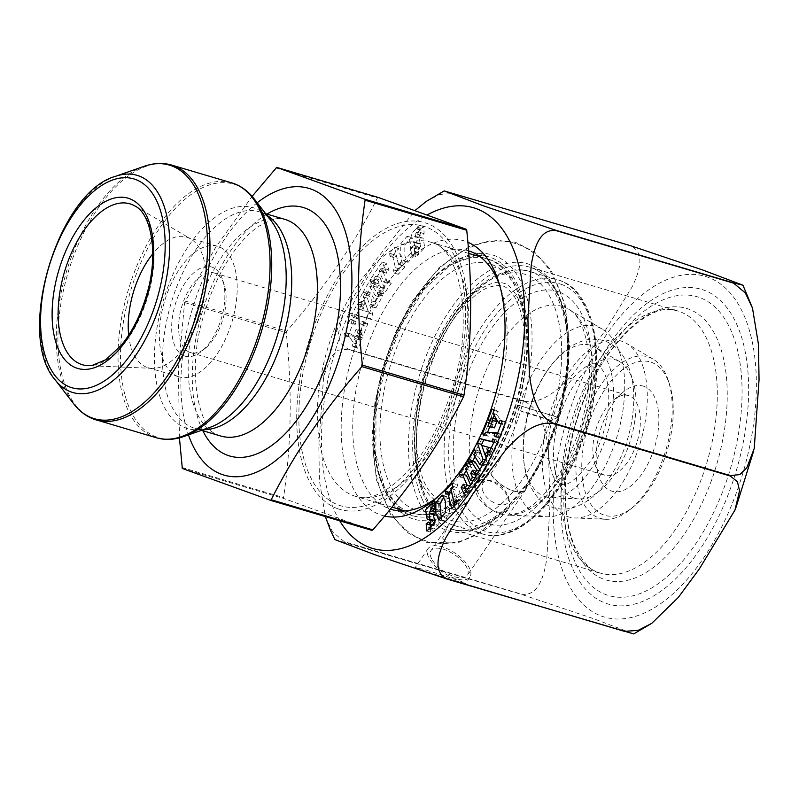 <?xml version="1.0" encoding="UTF-8"?>
<svg xmlns="http://www.w3.org/2000/svg" width="799" height="799" viewBox="0 0 799 799"><rect width="100%" height="100%" fill="white"/><g stroke="black" fill="none" stroke-linecap="round" stroke-linejoin="round"><path stroke-width="0.6" stroke-dasharray="4 3" d="M378.327 197.473L377.428 197.982C354.127 244.414 323.895 288.799 286.731 331.126L286.262 332.634C292.284 389.662 291.385 444.644 283.545 497.577L283.975 498.566L371.944 530.366M179.435 437.852L178.407 369.128L184.619 302.541L215.4 247.75L252.124 196.374M598.88 517.942A84.205 43.605 -73.5 0 0 605.722 519.28A84.205 43.605 -73.5 0 0 630.331 509.382A84.205 43.605 -73.5 0 0 668.393 380.833A84.205 43.605 -73.5 0 0 653.143 359.131A84.205 43.605 -73.5 0 0 649.227 357.283A84.205 43.605 -73.5 0 0 582.99 422.771A84.205 43.605 -73.5 0 0 598.88 517.942M567.37 516.514A91.785 47.531 -73.5 0 0 574.831 517.972A91.785 47.531 -73.5 0 0 640.389 442.446A91.785 47.531 -73.5 0 0 626.516 343.41A91.785 47.531 -73.5 0 0 551.46 408.489A91.785 47.531 -73.5 0 0 567.37 516.514M573.233 497.797A72.17 37.373 -73.5 0 0 579.105 498.946A72.17 37.373 -73.5 0 0 630.641 439.57A72.17 37.373 -73.5 0 0 619.734 361.697A72.17 37.373 -73.5 0 0 560.718 412.863A72.17 37.373 -73.5 0 0 573.233 497.797M544.678 496.509A79.041 40.929 -73.5 0 0 551.1 497.757A79.041 40.929 -73.5 0 0 607.55 432.728A79.041 40.929 -73.5 0 0 595.605 347.445A79.041 40.929 -73.5 0 0 530.975 403.485A79.041 40.929 -73.5 0 0 544.678 496.509M538.816 515.215A98.657 51.086 -73.5 0 0 546.836 516.783A98.657 51.086 -73.5 0 0 617.287 435.615A98.657 51.086 -73.5 0 0 602.376 329.168A98.657 51.086 -73.5 0 0 597.792 327.001A98.657 51.086 -73.5 0 0 520.199 403.715A98.657 51.086 -73.5 0 0 538.816 515.215M337.538 508.643A149.513 77.423 -73.5 0 0 441.218 428.104A149.513 77.423 -73.5 0 0 457.208 255.28A149.513 77.423 -73.5 0 0 323.235 303.93A149.513 77.423 -73.5 0 0 337.538 508.643M651.425 362.337A79.99 41.418 106.5 0 1 669.632 384.709A79.99 41.418 106.5 0 1 633.477 506.806A79.99 41.418 106.5 0 1 582.761 450.826A79.99 41.418 106.5 0 1 651.425 362.337M643.904 386.346A54.821 28.384 -73.5 0 0 623.42 391.919A54.821 28.384 -73.5 0 0 598.651 475.605A54.821 28.384 -73.5 0 0 647.979 463.79A54.821 28.384 -73.5 0 0 643.904 386.346M604.194 475.025A41.528 21.503 106.5 0 1 594.746 463.41A41.528 21.503 106.5 0 1 613.512 400.019A41.528 21.503 106.5 0 1 628.404 395.585A41.528 21.503 106.5 0 1 629.023 395.795A41.528 21.503 106.5 0 1 637.053 442.127A41.528 21.503 106.5 0 1 604.823 475.235A41.528 21.503 106.5 0 1 604.194 475.025M189.932 352.389A41.528 21.503 106.5 0 1 181.912 306.057A41.528 21.503 106.5 0 1 214.142 272.948A41.528 21.503 106.5 0 1 224.219 284.764A41.528 21.503 106.5 0 1 205.453 348.164A41.528 21.503 106.5 0 1 190.562 352.589A41.528 21.503 106.5 0 1 189.932 352.389M177.917 376.489A68.075 35.246 -73.5 0 0 178.936 376.828A68.075 35.246 -73.5 0 0 232.06 321.568A68.075 35.246 -73.5 0 0 217.588 246.292A68.075 35.246 -73.5 0 0 164.764 300.554A68.075 35.246 -73.5 0 0 177.917 376.489M184.359 355.925A46.512 24.09 -73.5 0 0 201.738 351.2A46.512 24.09 -73.5 0 0 222.761 280.199A46.512 24.09 -73.5 0 0 180.904 290.217A46.512 24.09 -73.5 0 0 184.359 355.925M128.669 335.181A68.075 35.246 -73.5 0 0 146.796 367.28A68.075 35.246 -73.5 0 0 147.825 367.61A68.075 35.246 -73.5 0 0 152.329 368.359A68.075 35.246 -73.5 0 0 200.948 312.349A68.075 35.246 -73.5 0 0 190.661 238.901A68.075 35.246 -73.5 0 0 186.467 237.073A68.075 35.246 -73.5 0 0 152.749 253.852M257.188 202.756A149.513 77.423 -73.5 0 0 188.464 434.906M334.921 539.625L521.567 594.406L593.927 618.806L633.667 633.907M426.257 570.206C441.977 574.831 466.816 583.11 465.657 583.34C466.386 584.289 432.139 573.752 419.745 569.208L415.34 567.36L426.257 570.206M400.349 262.142L401.098 265.348L394.207 273.098L393.448 269.882L395.395 267.705L392.199 254.102L390.132 256.419L389.383 253.213L394.546 247.4L398.501 264.219L400.349 262.142L404.434 263.35L402.586 265.428L398.641 248.619L393.468 254.422L394.227 257.638L396.294 255.31L399.48 268.913L397.532 271.101L398.292 274.307L405.183 266.566L404.434 263.35M400.679 243.865L407.11 236.244L410.326 242.656L410.396 253.613L404.004 261.123L400.808 254.911L400.679 243.865L404.773 245.073L404.893 256.119L408.089 262.332L414.481 254.831L414.411 243.865L411.205 237.453L404.773 245.073M350.881 323.735L360.659 323.994L361.767 321.138L363.765 322.486L359.18 334.242L357.183 332.893L358.371 329.837L355.905 329.607L353.478 335.81L355.006 338.456L356.254 335.25L358.252 336.599L354.117 347.185L352.119 345.837L353.278 342.891L347.285 332.953L346.037 336.129L344.049 334.781L350.142 319.171L352.139 320.519L350.881 323.735L354.966 324.953L356.224 321.727L354.227 320.389L348.134 335.989L350.132 337.338L351.37 334.162L357.363 344.099L356.214 347.046L358.212 348.394L362.347 337.807L360.349 336.469L359.101 339.665L357.572 337.018L359.989 330.816L362.466 331.046L361.268 334.102L363.265 335.45L367.85 323.705L365.862 322.357L364.743 325.203L354.966 324.953M384.589 516.044A143.241 74.177 106.5 0 1 352.569 355.116A143.241 74.177 106.5 0 1 467.844 242.237M417.527 234.247L416.359 232.08L414.671 236.624L419.026 236.983L420.683 246.382L415.15 252.134L414.202 251.435L414.311 253.413L411.805 255.261L411.395 247.33L413.892 245.493L415.17 248.359L416.748 242.636L413.043 242.137L411.285 233.907L416.339 228.394L417.258 229.103L417.158 227.176L419.655 225.338L420.024 232.419L417.527 234.247L421.612 235.455L424.109 233.628L423.74 226.556L421.253 228.384L421.353 230.312L420.424 229.603L415.37 235.116L417.138 243.345L420.833 243.845L419.255 249.568L417.987 246.701L415.48 248.539L415.889 256.469L418.396 254.621L418.296 252.654L419.245 253.343L424.768 247.6L423.11 238.192L418.756 237.842L420.444 233.288L421.612 235.455M362.996 292.414L369.817 280.569L371.305 282.976L369.458 286.192L375.29 295.61L377.148 292.404L378.636 294.811L371.805 306.656L370.317 304.249L372.154 301.063L366.322 291.645L364.374 294.641L368.569 296.029L370.406 292.853L376.239 302.282L374.401 305.458L375.9 307.865L382.721 296.02L381.233 293.613L379.385 296.829L373.542 287.4L375.4 284.184L373.902 281.777L367.081 293.623M364.604 294.172L363.265 296.908L368.709 313.028L366.431 317.692L354.596 314.716L353.288 317.403L351.55 315.445L357.143 303.98L358.871 305.927L357.453 308.833L364.434 310.841L361.148 301.253L359.76 304.119L358.022 302.162L362.866 292.224L367.101 293.593L362.117 303.37L363.845 305.328L365.243 302.461L368.519 312.049L361.548 310.042L362.966 307.136L361.228 305.188L355.635 316.664L357.373 318.611L358.681 315.925L370.516 318.901L372.793 314.237L367.36 298.117L368.689 295.38M385.917 279.3L387.145 282.117L379.845 292.873L378.616 290.047L380.574 287.161L375.75 276.124L373.792 279.011L375.49 282.896L373.253 286.182L370.327 279.48L382.122 262.102L385.048 268.804L382.841 272.059L381.143 268.174L379.135 271.131L383.959 282.177L385.917 279.3L390.002 280.509L388.044 283.385L383.22 272.349L385.238 269.383L386.936 273.268L389.133 270.022L386.207 263.31L374.411 280.689L377.348 287.4L379.575 284.104L377.877 280.219L379.835 277.333L384.659 288.379L382.701 291.255L383.939 294.082L391.23 283.325L390.002 280.509M524.613 401.677C541.862 409.088 546.586 434.526 548.484 451.165L549.972 505.587L546.796 558.561C544.449 573.982 538.906 597.053 521.447 594.126L344.289 541.672L332.564 531.934L325.393 516.773L319.42 480.618L318.831 445.203L323.635 376.369L331.086 356.973L338.087 350.212L347.465 349.233L524.613 401.677A210.876 109.203 106.5 0 1 524.753 401.258L347.595 348.803L340.414 343.071L338.327 334.012L342.931 314.736L374.711 261.483L415.11 210.457M426.117 201.498L439.73 194.457L453.413 193.468L630.561 245.912C646.501 252.844 638.601 273.747 631.879 287.33L604.733 331.345L572.683 374.272C561.747 386.686 543.09 404.544 524.753 401.258M496.708 517.562L479.66 532.534L457.677 543.01L446.571 543.12L442.596 537.977L448.349 525.103L489.987 472.768A3.326 1.498 -145.7 0 1 490.846 473.817A21.593 9.718 34.3 0 0 509.083 489.138A21.593 9.718 34.3 0 0 525.462 489.358A21.593 9.718 34.3 0 0 526.161 485.083A3.326 1.498 -145.7 0 1 526.261 484.424A3.326 1.498 -145.7 0 1 526.311 484.354L506.027 508.563L496.708 517.562A139.296 72.13 106.5 0 1 410.716 474.197A139.296 72.13 106.5 0 1 459.545 297.108A139.296 72.13 106.5 0 1 558.171 294.591A139.296 72.13 106.5 0 1 526.161 485.083M468.544 250.856A134.931 69.873 -73.5 0 0 468.224 250.756A134.931 69.873 -73.5 0 0 363.305 359.021A134.931 69.873 -73.5 0 0 390.292 509.103M436.933 497.537A134.931 69.873 -73.5 0 0 439.989 495.13A134.931 69.873 -73.5 0 0 500.973 289.158A134.931 69.873 -73.5 0 0 499.715 285.483M431.53 558.591A22.012 9.908 -145.7 0 1 430.971 550.631A22.012 9.908 -145.7 0 1 448.938 551.45A22.012 9.908 -145.7 0 1 467.215 568.369A22.012 9.908 -145.7 0 1 467.355 575.41A22.012 9.908 -145.7 0 1 449.997 574.89A22.012 9.908 -145.7 0 1 431.53 558.591M526.311 484.354A22.012 9.908 -145.7 0 1 525.812 489.597A22.012 9.908 -145.7 0 1 508.464 489.068A22.012 9.908 -145.7 0 1 489.987 472.768M360.659 323.994L364.743 325.203M361.767 321.138L365.862 322.357M363.765 322.486L367.85 323.705M359.18 334.242L363.265 335.45M357.183 332.893L361.268 334.102M358.371 329.837L362.466 331.046M355.905 329.607L359.989 330.816M353.478 335.81L357.572 337.018M355.006 338.456L359.101 339.665M356.254 335.25L360.349 336.469M358.252 336.599L362.347 337.807M354.117 347.185L358.212 348.394M352.119 345.837L356.214 347.046M353.278 342.891L357.363 344.099M347.285 332.953L351.37 334.162M346.037 336.129L350.132 337.338M344.049 334.781L348.134 335.989M350.142 319.171L354.227 320.389M352.139 320.519L356.224 321.727M414.311 253.413L418.396 254.621M411.805 255.261L415.889 256.469M411.395 247.33L415.48 248.539M413.892 245.493L417.987 246.701M415.57 242.467L419.665 243.675M417.258 229.103L421.353 230.312M417.158 227.176L421.253 228.384M419.655 225.338L423.74 226.556M420.024 232.419L424.109 233.628M414.202 251.435L418.296 252.654M362.866 292.224L366.961 293.433M363.265 296.908L367.36 298.117M368.709 313.028L372.793 314.237M366.431 317.692L370.516 318.901M354.596 314.716L358.681 315.925M353.288 317.403L357.373 318.611M351.55 315.445L355.635 316.664M357.143 303.98L361.228 305.188M358.871 305.927L362.966 307.136M357.453 308.833L361.548 310.042M364.434 310.841L368.519 312.049M361.148 301.253L365.243 302.461M359.76 304.119L363.845 305.328M358.022 302.162L362.117 303.37M364.484 294.821L368.569 296.029M369.817 280.569L373.902 281.777M378.636 294.811L382.721 296.02M371.805 306.656L375.9 307.865M370.317 304.249L374.401 305.458M372.154 301.063L376.239 302.282M366.322 291.645L370.406 292.853M371.305 282.976L375.4 284.184M369.458 286.192L373.542 287.4M375.29 295.61L379.385 296.829M377.148 292.404L381.233 293.613M401.098 265.348L405.183 266.566M394.207 273.098L398.292 274.307M393.448 269.882L397.532 271.101M395.395 267.705L399.48 268.913M392.199 254.102L396.294 255.31M390.132 256.419L394.227 257.638M389.383 253.213L393.468 254.422M394.546 247.4L398.641 248.619M398.501 264.219L402.586 265.428M387.145 282.117L391.23 283.325M379.845 292.873L383.939 294.082M378.616 290.047L382.701 291.255M380.574 287.161L384.659 288.379M375.75 276.124L379.835 277.333M373.792 279.011L377.877 280.219M375.49 282.896L379.575 284.104M373.253 286.182L377.348 287.4M370.327 279.48L374.411 280.689M382.122 262.102L386.207 263.31M385.048 268.804L389.133 270.022M382.841 272.059L386.936 273.268M381.143 268.174L385.238 269.383M379.135 271.131L383.22 272.349M383.959 282.177L388.044 283.385M461.692 474.906L463.16 475.345L464.389 478.162L466.346 475.285M466.366 463.38L470.461 464.589L466.336 470.661M463.73 474.506L463.16 475.345M467.605 466.197L471.69 467.405L470.461 464.589M465.647 469.083L469.732 470.291L471.69 467.405M473.088 480.898L474.556 481.338L469.732 470.291M475.045 478.012L476.514 478.451L474.556 481.338M475.824 476.873L476.514 478.451M472.958 470.062L477.053 471.27L474.816 474.566M475.894 476.773L479.979 477.982L477.053 471.27M464.099 494.142L468.184 495.36L479.979 477.982M466.266 490.956L468.184 495.36M463.38 484.184L467.465 485.402L465.258 488.648M467.695 488.848L469.163 489.288L467.465 485.402M469.702 485.892L471.17 486.321L469.163 489.288M470.481 484.743L471.17 486.321M460.304 476.953L464.389 478.162M484.194 462.301L481.737 461.423M483.345 464.029L487.44 465.238L483.405 463.919M487.31 465.038L480.489 476.883L479.001 474.476L480.848 471.27L479.859 469.672M476.404 475.675L480.489 476.883M470.042 462.162L471.67 462.651L472.559 461.113M475.055 456.778L478.501 450.806L479.989 453.213L478.152 456.389L483.994 465.817L485.822 462.631M474.406 449.597L478.501 450.806M475.904 452.004L479.989 453.213M474.067 455.18L478.152 456.389M482.356 465.338L483.994 465.817M477.363 473.997L479.001 474.476M479.22 470.791L480.848 471.27M475.015 461.842L473.168 465.058L471.67 462.651M469.073 463.839L473.168 465.058M487.44 465.238L492.284 455.29L490.546 453.343L489.158 456.209L485.872 446.621L492.853 448.619L491.435 451.535L493.163 453.482L498.756 442.007L497.028 440.059L495.72 442.746L493.942 442.296M481.947 445.452L485.173 455.031M486.221 458.127L487.04 460.554L485.702 463.28M485.293 460.034L487.04 460.554M493.972 442.227L495.72 442.746M492.933 438.851L497.028 440.059M494.671 440.798L498.756 442.007M489.078 452.274L493.163 453.482M489.687 451.016L491.435 451.535M491.105 448.109L492.853 448.619M481.787 445.413L485.872 446.621M487.41 455.69L489.158 456.209M486.461 452.134L490.546 453.343M488.189 454.082L492.284 455.29M452.014 483.145L456.099 484.364L451.145 489.927M452.773 486.361L456.858 487.57L456.099 484.364M450.826 488.549L454.911 489.757L456.858 487.57M456.828 502.98L458.107 503.36L454.911 489.757M456.079 499.824L460.174 501.033L458.107 503.36M456.838 503.04L460.923 504.249L460.174 501.033M451.665 508.843L455.76 510.052L460.923 504.249M454.681 505.457L455.76 510.052M445.872 494.112L449.967 495.32L451.815 493.243M449.208 492.104L449.967 495.32M441.388 519.44L443.195 521.218L449.627 513.597L449.497 502.551L446.301 496.329L444.034 496.888M485.562 432.259L489.647 433.467L499.425 433.717L498.167 436.933L500.164 438.281L506.256 422.681L504.269 421.333L503.02 424.509L497.028 414.571L498.186 411.615L496.189 410.267L494.182 415.41M484.444 435.105L488.539 436.314L489.647 433.467M484.713 434.426L488.539 436.314M487.04 422.002L491.135 423.22L489.677 426.946M487.58 432.309L486.541 434.966M489.038 423.35L493.123 424.559L491.135 423.22M491.934 427.615L493.123 424.559M489.957 420.993L494.052 422.202L495.3 419.006M490.226 420.314L494.052 422.202M493.033 418.336L492.054 420.853M492.094 409.058L496.189 410.267M494.092 410.406L498.186 411.615M492.943 413.363L497.028 414.571M501.193 423.969L503.02 424.509M500.174 420.124L504.269 421.333M502.172 421.463L506.256 422.681M496.079 437.073L500.164 438.281M496.339 436.394L498.167 436.933M497.597 433.178L499.425 433.717M434.556 503.62L435.994 504.049L436.104 506.017L433.997 505.397M434.416 500.993L438.501 502.201L435.994 504.049M434.826 508.913L438.911 510.132L438.501 502.201M432.319 510.761L436.414 511.969L438.911 510.132M433.557 514.826L435.135 509.103L436.414 511.969M431.011 527.759L433.967 529.058L439.021 523.545L437.263 515.315L434.736 514.995M429.063 529.068L433.148 530.286L433.048 528.359M426.566 530.906L430.651 532.114L433.148 530.286M430.421 527.58L430.651 532.114M428.693 521.997L432.778 523.215L430.281 525.043M431.15 507.924L429.123 513.477M429.992 519.49L431.28 520.479L435.635 520.828L433.947 525.372L432.778 523.215M434.656 505.587L436.104 506.017M428.314 556.643A25.288 11.386 -145.7 0 1 428.154 548.543A25.288 11.386 -145.7 0 1 455.47 553.377A25.288 11.386 -145.7 0 1 469.962 577.028A25.288 11.386 -145.7 0 1 449.318 576.079A25.288 11.386 -145.7 0 1 428.314 556.643M475.485 490.986C474.686 486.841 475.235 483.844 477.153 481.997C480.509 479.41 483.974 478.721 487.55 479.919L495.5 483.325L501.812 488.369C509.622 497.138 511.65 504.309 507.894 509.862L504.389 511.919L499.944 512.249C493.392 512.359 478.781 503.5 475.485 490.986L482.276 489.098C485.672 504.678 513.557 511.969 507.874 495.73C504.728 488.329 499.225 483.345 491.365 480.778C484.384 479.799 481.348 482.566 482.276 489.098M518.062 405.123L557.722 417.298L518.052 405.113M523.475 412.134L521.447 411.285C519.71 410.177 552.758 420.514 551.32 420.634L523.475 412.134M275.785 167.89L377.428 197.982M185.088 301.033L286.731 331.126M184.619 302.541L286.262 332.634M181.892 467.475L283.545 497.577M182.322 468.474L283.975 498.566M563.585 306.856A108.265 56.06 106.5 0 1 568.618 309.233A108.265 56.06 106.5 0 1 584.978 426.047A108.265 56.06 106.5 0 1 507.655 515.125A108.265 56.06 106.5 0 1 476.014 399.34A108.265 56.06 106.5 0 1 563.585 306.856M558.841 291.895A121.268 62.791 -73.5 0 0 453.253 446.901A121.268 62.791 -73.5 0 0 555.675 483.924A121.268 62.791 -73.5 0 0 558.841 291.895M561.208 284.324A129.208 66.906 106.5 0 1 557.832 488.928A129.208 66.906 106.5 0 1 448.708 449.477A129.208 66.906 106.5 0 1 561.208 284.324M452.604 525.003A132.524 68.624 106.5 0 1 426.996 377.158A132.524 68.624 106.5 0 1 529.837 271.51A132.524 68.624 106.5 0 1 558.022 418.067A132.524 68.624 106.5 0 1 454.601 525.662A132.524 68.624 106.5 0 1 452.604 525.003M480.239 533.183A132.524 68.624 -73.5 0 0 482.236 533.842A132.524 68.624 -73.5 0 0 585.078 428.194A132.524 68.624 -73.5 0 0 559.48 280.349A132.524 68.624 -73.5 0 0 557.482 279.69A132.524 68.624 -73.5 0 0 454.641 385.348A132.524 68.624 -73.5 0 0 480.239 533.183M449.797 519.949A128.479 66.537 -73.5 0 0 550.851 420.044A128.479 66.537 -73.5 0 0 526.611 274.836A128.479 66.537 -73.5 0 0 425.557 374.751A128.479 66.537 -73.5 0 0 449.797 519.949M415.001 509.652A128.479 66.537 106.5 0 1 418.346 306.197A128.479 66.537 106.5 0 1 526.861 345.428A128.479 66.537 106.5 0 1 415.001 509.652M432.748 242.826A132.524 68.624 106.5 0 1 458.356 390.671A132.524 68.624 106.5 0 1 355.505 496.319A132.524 68.624 106.5 0 1 353.508 495.67A132.524 68.624 106.5 0 1 327.91 347.825A132.524 68.624 106.5 0 1 430.751 242.177A132.524 68.624 106.5 0 1 432.748 242.826M409.767 512.319A132.524 68.624 -73.5 0 0 411.765 512.978A132.524 68.624 -73.5 0 0 515.195 405.383A132.524 68.624 -73.5 0 0 487.01 258.826A132.524 68.624 -73.5 0 0 384.169 364.484A132.524 68.624 -73.5 0 0 409.767 512.319M425.817 226.926A145.817 75.515 -73.5 0 0 298.856 413.313A145.817 75.515 -73.5 0 0 422.012 457.827A145.817 75.515 -73.5 0 0 425.817 226.926M152.329 368.359L87.86 365.632A83.885 43.436 -73.5 0 0 147.765 296.609A83.885 43.436 -73.5 0 0 135.091 206.092L190.661 238.901M266.946 214.082A129.578 67.106 -73.5 0 0 202.057 312.679A129.578 67.106 -73.5 0 0 202.816 430.711M219.006 435.455A112.969 58.497 -73.5 0 0 220.704 436.014L219.685 435.675C201.538 434.476 184.439 374.861 203.985 314.656C211.745 288.459 222.581 266.267 236.494 248.099C244.045 238.432 251.535 231.111 258.956 226.137L270.481 220.224C276.314 218.377 281.098 218.097 284.844 219.375A112.969 58.497 -73.5 0 0 197.173 309.433A112.969 58.497 -73.5 0 0 219.006 435.455M266.876 215.271A112.969 58.497 -73.5 0 0 259.196 211.785A112.969 58.497 -73.5 0 0 171.535 301.842A112.969 58.497 -73.5 0 0 193.358 427.864A112.969 58.497 -73.5 0 0 195.056 428.424A112.969 58.497 -73.5 0 0 203.395 429.682M265.668 213.703L259.196 211.785C263.081 212.754 266.996 215.66 270.941 220.514A115.196 59.655 -73.5 0 0 170.487 280.189A115.196 59.655 -73.5 0 0 185.877 427.964A115.196 59.655 -73.5 0 0 209.668 427.485C203.715 429.413 198.851 429.722 195.056 428.424L201.528 430.331M183.88 436.504A132.234 68.474 106.5 0 1 156.574 437.053A132.234 68.474 106.5 0 1 138.896 267.415A132.234 68.474 106.5 0 1 254.222 198.911M231.78 182.881A132.904 68.824 -73.5 0 0 128.649 288.829A132.904 68.824 -73.5 0 0 154.327 437.083A132.904 68.824 -73.5 0 0 156.324 437.742M94.222 419.295A132.904 68.824 106.5 0 1 68.544 271.031A132.904 68.824 106.5 0 1 171.675 165.083M144.13 166.322A132.234 68.474 -73.5 0 0 66.247 272.469A132.234 68.474 -73.5 0 0 73.788 403.914M115.386 176.369A113.238 58.637 -73.5 0 0 48.689 267.275A113.238 58.637 -73.5 0 0 55.151 379.835M339.735 520.828A177.658 91.995 106.5 0 1 333.802 509.233A177.658 91.995 106.5 0 1 336.888 345.518A177.658 91.995 106.5 0 1 427.335 214.841M565.462 577.817A177.658 91.995 106.5 0 1 657.447 284.284A177.658 91.995 106.5 0 1 741.392 478.022A177.658 91.995 106.5 0 1 565.462 577.817M490.846 473.817A137.818 71.371 -73.5 0 0 522.526 285.343A137.818 71.371 -73.5 0 0 423.79 289.248A137.818 71.371 -73.5 0 0 377.248 466.446A137.818 71.371 -73.5 0 0 465.378 502.951M422.132 499.005A136.639 70.761 -73.5 0 0 452.034 529.188A136.639 70.761 -73.5 0 0 545.467 453.333A136.639 70.761 -73.5 0 0 559.51 297.338A136.639 70.761 -73.5 0 0 529.617 267.156A136.639 70.761 -73.5 0 0 436.174 343.011A136.639 70.761 -73.5 0 0 422.132 499.005M570.456 542.921A136.639 70.761 106.5 0 1 584.498 386.916A136.639 70.761 106.5 0 1 677.932 311.061A136.639 70.761 106.5 0 1 706.995 462.172A136.639 70.761 106.5 0 1 600.359 573.103A136.639 70.761 106.5 0 1 570.456 542.921M575.03 548.693A141.623 73.338 106.5 0 1 648.359 314.696A141.623 73.338 106.5 0 1 715.285 469.143A141.623 73.338 106.5 0 1 575.03 548.693M574.621 561.148A155.805 80.679 106.5 0 1 655.29 303.72A155.805 80.679 106.5 0 1 728.918 473.627A155.805 80.679 106.5 0 1 574.621 561.148M572.274 567.819A164.105 84.984 106.5 0 1 657.237 296.669A164.105 84.984 106.5 0 1 734.79 475.635A164.105 84.984 106.5 0 1 572.274 567.819M478.082 255.35A134.931 69.873 106.5 0 1 488.848 256.859A134.931 69.873 106.5 0 1 518.381 286.671A134.931 69.873 106.5 0 1 504.509 440.718A134.931 69.873 106.5 0 1 412.244 515.635A134.931 69.873 106.5 0 1 402.386 511.04M400.319 509.592A134.931 69.873 106.5 0 1 383.54 366.411A134.931 69.873 106.5 0 1 475.565 255.44M414.481 254.831L410.396 253.613M445.542 512.389L449.627 513.597M653.143 359.131L626.516 343.41M605.722 519.28L574.831 517.972M619.734 361.697L595.605 347.445M579.105 498.946L551.1 497.757M602.376 329.168L568.618 309.233C578.925 314.596 585.727 330.147 589.023 355.895C590.841 378.356 587.814 402.426 579.964 428.104C567.17 466.127 550.191 492.633 529.048 507.655L519.15 512.968L507.655 515.125L546.836 516.783M454.601 525.662L482.236 533.842C516.583 545.337 562.726 500.484 583.759 437.452C608.468 368.788 597.582 292.214 559.61 280.389L529.837 271.51C498.057 261.413 457.737 295.92 434.786 349.223C402.157 420.554 409.388 511.63 452.394 524.933L454.601 525.662M438.531 498.356C441.897 499.834 446.641 499.465 452.773 497.228C462.002 493.822 472.299 485.083 483.675 471.011C497.667 452.793 508.583 430.401 516.414 403.825C523.505 378.586 526.201 355.126 524.504 333.443C522.686 315.535 518.851 302.601 513.018 294.631C508.893 289.258 505.298 286.332 502.231 285.862L496.968 285.313L488.858 287.25C479.66 290.636 469.383 299.335 458.027 313.348C430.291 347.825 412.284 410.976 417.298 453.173C419.535 471.57 423.74 484.394 429.912 491.635C433.058 495.36 435.924 497.597 438.531 498.356M468.743 253.423L432.199 242.646C457.228 247.081 474.886 314.546 453.962 382.841C445.073 413.962 432.329 440.389 415.73 462.132C391.49 490.496 371.415 501.892 355.505 496.319L391.919 507.105M404.903 510.951L411.765 512.978C443.545 523.075 483.874 488.569 506.826 435.265C540.134 362.586 531.754 269.782 487.01 258.826L480.149 256.799M190.562 352.589L604.823 475.235M214.142 272.948L628.404 395.585M594.746 463.41L598.651 475.605M613.512 400.019L623.42 391.919M669.632 384.709L668.393 380.833M633.477 506.806L630.331 509.382M224.219 284.764L222.761 280.199M205.453 348.164L201.738 351.2M147.825 367.61L178.936 376.828M186.467 237.073L217.588 246.292M752.209 307.216L752.478 308.054M754.226 448.449L753.697 450.816M735.909 507.705L734.94 510.092M342.941 314.736C334.761 334.671 328.329 355.215 323.655 376.379M457.687 543.04L426.296 542.311L407.16 532.514L390.571 514.326L376.479 480.059L372.034 438.172L374.871 403.006L382.841 367.141L395.475 332.584L412.084 301.313L439.011 267.695L470.052 246.122L492.923 240L515.375 242.197L534.511 252.025L551.1 270.262L565.173 304.619L569.577 346.616L566.391 383.69L557.552 421.383L543.64 457.358L525.462 489.358M506.127 508.673C486.301 527.08 468.264 533.922 452.034 529.188L600.359 573.103C592.349 572.513 583.759 563.585 574.591 546.316C562.146 515.415 562.206 475.745 574.781 427.285C593.857 352.249 650.116 298.147 677.932 311.061L529.617 267.156C541.492 270.621 551 280.309 558.131 296.209C578.955 340.224 563.864 431.42 526.261 484.424M391.62 509.522L412.244 515.635L402.576 511.04M468.224 250.756L488.848 256.859L478.241 255.46M448.349 525.103L430.971 550.631M525.812 489.597L467.355 575.41M500.973 289.158L498.536 281.548M439.989 495.13L433.797 500.194M400.738 509.712L384.669 488.259L375.89 454.361L375.989 412.164L385.078 366.861L402.107 323.915L424.998 288.469L450.826 264.809L475.984 255.56M415.17 248.359L419.255 249.568M416.748 242.636L420.833 243.845M413.043 242.137L417.138 243.345M416.339 228.394L420.424 229.603M416.359 232.08L420.444 233.288M414.671 236.624L418.756 237.842M419.026 236.983L423.11 238.192M415.15 252.134L419.245 253.343M404.004 261.123L408.089 262.332M407.11 236.244L411.205 237.453M442.217 495.12L446.301 496.329M439.1 520.009L443.195 521.218M433.168 514.107L437.263 515.315M429.882 527.849L433.967 529.058M427.195 519.27L431.28 520.479M431.061 504.119L435.155 505.328M428.154 548.543L415.34 567.36M469.962 577.028L465.657 583.34M477.133 481.977C448.169 508.563 437.972 506.176 426.916 491.904C409.478 470.102 410.287 401.208 433.647 351.54C447.041 322.057 462.082 301.543 478.771 289.997C489.997 283.146 498.047 280.839 502.911 283.076C508.114 283.685 513.567 289.618 519.27 300.883C529.407 322.506 530.027 365.373 518.022 405.103M507.894 509.882C492.793 526.371 476.274 536.968 458.346 541.692C434.876 546.826 414.941 540.563 398.541 522.886C381.273 502.132 372.783 473.947 373.083 438.351C374.132 389.163 387.525 343.52 413.263 301.423C432.738 270.462 455.7 251.016 482.157 243.086C505.577 237.513 525.632 243.405 542.311 260.744C560.459 281.997 569.198 311.171 568.528 348.284C568.159 370.886 564.563 393.887 557.722 417.298M487.57 479.929L491.355 480.778M507.874 495.73L509.133 499.565M557.572 417.268L551.32 420.634M518.171 405.133L521.437 411.285M553.957 414.681C558.461 400.629 564.444 388.843 571.904 379.335C583.889 366.591 591.989 361.617 596.214 364.404C598.671 364.584 601.457 367.68 604.573 373.702C608.838 383.27 609.837 396.743 607.59 414.102C604.863 431.38 599.27 446.941 590.821 460.813C576.568 479.65 566.571 487.33 560.838 483.874C552.479 485.832 541.372 448.968 553.957 414.681M530.186 407.23C536.948 385.997 546.786 368.798 559.69 355.625C568.648 346.626 578.336 341.263 588.773 339.525C601.717 337.987 612.414 342.391 620.873 352.729C631.879 367.84 635.844 388.184 632.778 413.772C628.543 454.182 602.236 503.75 567.61 508.833C555.245 510.102 544.938 505.897 536.708 496.199C527.35 484.184 522.896 468.094 523.325 447.939C523.615 434.546 525.902 420.983 530.186 407.23"/><path stroke-width="1.2" d="M252.124 196.374L276.684 167.381L364.654 199.181L365.083 200.179C357.243 253.103 356.334 308.084 362.366 365.123L361.897 366.621C324.734 408.948 294.501 453.333 271.201 499.765L270.302 500.274L182.322 468.474L179.435 437.852M270.302 500.274L371.944 530.366L372.843 529.857C410.017 487.53 440.249 443.155 463.54 396.713L464.009 395.215C471.849 342.282 472.758 287.3 466.736 230.272L466.296 229.273L378.327 197.473L276.684 167.381M152.749 253.852A68.075 35.246 -73.5 0 0 128.669 335.181M188.464 434.906A149.513 77.423 -73.5 0 0 221.703 474.356A149.513 77.423 -73.5 0 0 349.832 310.601A149.513 77.423 -73.5 0 0 257.188 202.756M651.764 623.33L678.291 597.462L699.245 569.068L734.95 510.102L739.554 490.766L737.437 481.717L730.276 476.024L553.128 423.58C534.681 420.324 516.224 438.112 505.298 450.446L473.437 493.063L446.062 537.367C439.25 551.01 431.39 572.074 447.31 578.915L624.458 631.36L638.191 630.361L651.764 623.33L633.667 633.917L447.06 579.065L375.29 554.876L334.921 539.625L330.566 530.506L325.393 516.773M495.34 432.509L485.562 432.259L484.444 435.105L482.456 433.757L487.04 422.002L489.038 423.35L487.849 426.406L490.316 426.646L492.733 420.444L491.205 417.797L489.957 420.993L487.959 419.645L492.094 409.058L494.092 410.406L492.943 413.363L498.936 423.3L500.174 420.124L502.172 421.463L496.079 437.073L494.082 435.725L495.34 432.509L497.597 433.178M445.872 494.112L445.123 490.896L452.014 483.145L452.773 486.361L450.826 488.549L454.012 502.152L456.079 499.824L456.838 503.04L451.665 508.843L447.72 492.034L445.872 494.112M460.304 476.953L459.075 474.127L466.366 463.38L467.605 466.197L465.647 469.083L470.471 480.129L472.429 477.243L470.731 473.358L472.958 470.062L475.894 476.773L464.099 494.142L461.173 487.44L463.38 484.184L465.078 488.079L467.085 485.113L462.261 474.067L460.304 476.953M467.844 242.237A143.241 74.177 106.5 0 1 495.12 272.419A143.241 74.177 106.5 0 1 498.536 281.548A143.241 74.177 106.5 0 1 433.797 500.194A143.241 74.177 106.5 0 1 384.589 516.044M481.617 462.072L482.946 459.335L477.512 443.225L479.79 438.551L491.625 441.527L492.933 438.851L494.671 440.798L489.078 452.274L487.34 450.316L488.758 447.41L481.787 445.413L485.063 454.991L486.461 452.134L488.189 454.082L483.405 463.919M483.225 463.829L476.404 475.675L474.906 473.268L476.763 470.062L470.921 460.633L469.073 463.839L467.585 461.432L474.406 449.597L475.904 452.004L474.067 455.18L479.899 464.609L481.737 461.423L484.194 462.301M445.542 512.389L439.1 520.009L435.894 513.597L435.825 502.631L442.217 495.12L445.413 501.343L445.542 512.389M428.693 521.997L429.862 524.164L431.55 519.62L427.195 519.27L425.537 509.862L431.061 504.119L432.009 504.808L431.909 502.831L434.416 500.993L434.826 508.913L432.319 510.761L431.051 507.894L429.472 513.607L433.168 514.107L434.936 522.336L429.882 527.849L428.963 527.15L429.063 529.068L426.566 530.906L426.197 523.834L428.693 521.997M733.462 282.876L742.95 285.213L702.84 270.042L630.82 245.772L444.214 190.931L483.685 205.932L556.314 230.432L733.462 282.876A210.876 109.203 106.5 0 1 733.582 283.156L556.434 230.711C539.115 227.885 533.602 250.287 531.175 265.648L527.919 318.671L529.318 372.993C531.135 389.652 535.869 415.77 553.258 423.15L730.406 475.605L739.814 474.586L746.825 467.805L754.236 448.449L759.05 379.735L758.471 344.469L752.488 308.054L745.287 292.834L733.582 283.156M415.11 210.457L426.117 201.498L444.204 190.911M499.715 285.483A134.931 69.873 -73.5 0 0 497.757 280.559A134.931 69.873 -73.5 0 0 468.544 250.856M390.292 509.103A134.931 69.873 -73.5 0 0 391.62 509.522A134.931 69.873 -73.5 0 0 436.933 497.537M459.075 474.127L461.692 474.906M466.336 470.661L463.73 474.506M470.471 480.129L473.088 480.898M472.429 477.243L475.045 478.012M470.731 473.358L474.816 474.566L475.824 476.873M461.173 487.44L465.258 488.648L466.266 490.956M465.078 488.079L467.695 488.848M467.085 485.113L469.702 485.892M462.261 474.067L466.346 475.285L470.481 484.743M467.585 461.432L470.042 462.162M472.559 461.113L475.055 456.778M479.899 464.609L482.356 465.338M474.906 473.268L477.363 473.997M476.763 470.062L479.22 470.791M479.859 469.672L475.015 461.842L470.921 460.633M493.942 442.296L483.874 439.77L481.607 444.434L481.947 445.452M485.173 455.031L486.221 458.127M482.946 459.335L485.293 460.034M477.512 443.225L481.607 444.434M479.79 438.551L483.874 439.77M491.625 441.527L493.972 442.227M487.34 450.316L489.687 451.016M488.758 447.41L491.105 448.109M485.063 454.991L487.41 455.69M445.123 490.896L449.298 492.504M451.145 489.927L449.208 492.104M454.012 502.152L456.828 502.98M447.72 492.034L451.815 493.243L454.681 505.457M444.034 496.888L439.909 503.839L441.388 519.44M482.456 433.757L484.713 434.426M489.677 426.946L487.58 432.309M487.849 426.406L494.401 427.855L490.316 426.646M492.733 420.444L496.828 421.652L494.401 427.855M491.205 417.797L495.3 419.006L496.828 421.652M487.959 419.645L490.226 420.314M494.182 415.41L493.033 418.336M498.936 423.3L501.193 423.969M494.082 435.725L496.339 436.394M431.909 502.831L434.556 503.62M434.616 514.985L429.472 513.607M430.651 513.777L434.586 514.946M428.963 527.15L431.011 527.759M426.197 523.834L430.281 525.043L430.421 527.58M431.011 524.504L430.281 525.043M433.997 505.397L431.15 507.924M429.123 513.477L429.992 519.49M432.009 504.808L434.656 505.587M362.366 365.123L464.009 395.215M361.897 366.621L463.54 396.713M365.083 200.179L466.736 230.272M364.654 199.181L466.296 229.273M271.201 499.765L372.843 529.857M81.039 364.294A83.885 43.436 -73.5 0 0 87.86 365.632L92.354 365.353L105.778 359.74L121.348 345.258C132.534 331.425 141.073 314.237 146.966 293.702C158.891 253.992 150.991 213.523 135.091 206.092A83.885 43.436 -73.5 0 0 66.497 265.568A83.885 43.436 -73.5 0 0 81.039 364.294M76.344 367.989A88.759 45.962 106.5 0 1 78.662 227.435A88.759 45.962 106.5 0 1 153.628 254.531A88.759 45.962 106.5 0 1 76.344 367.989M202.816 430.711A129.578 67.106 -73.5 0 0 227.665 455.34A129.578 67.106 -73.5 0 0 337.657 320.619A129.578 67.106 -73.5 0 0 266.946 214.082M201.528 430.331L220.704 436.014A112.969 58.497 -73.5 0 0 308.863 344.299A112.969 58.497 -73.5 0 0 284.844 219.375L265.668 213.703M203.395 429.682A112.969 58.497 -73.5 0 0 283.216 336.709A112.969 58.497 -73.5 0 0 266.876 215.271M183.88 436.504L209.668 427.485A115.196 59.655 -73.5 0 0 277.513 335.021A115.196 59.655 -73.5 0 0 270.941 220.514L254.222 198.911A132.234 68.474 106.5 0 1 261.762 330.357A132.234 68.474 106.5 0 1 183.88 436.504C174.252 439.869 165.073 440.279 156.324 437.742A132.904 68.824 -73.5 0 0 260.045 329.847A132.904 68.824 -73.5 0 0 231.78 182.881L171.675 165.083A132.904 68.824 106.5 0 1 199.94 312.049A132.904 68.824 106.5 0 1 96.22 419.954A132.904 68.824 106.5 0 1 94.222 419.295M55.151 379.835L73.788 403.914A132.234 68.474 -73.5 0 0 92.374 418.047A132.234 68.474 -73.5 0 0 196.384 315.225A132.234 68.474 -73.5 0 0 171.435 165.773A132.234 68.474 -73.5 0 0 144.13 166.322L115.386 176.369C57.688 192.08 15.301 335.25 55.151 379.835A113.238 58.637 -73.5 0 0 71.071 391.939A113.238 58.637 -73.5 0 0 165.623 282.706A113.238 58.637 -73.5 0 0 115.386 176.369M70.312 387.215A108.924 56.409 106.5 0 1 73.158 214.741A108.924 56.409 106.5 0 1 165.153 247.99A108.924 56.409 106.5 0 1 70.312 387.215M427.335 214.841A177.658 91.995 106.5 0 1 512.189 401.278A177.658 91.995 106.5 0 1 339.735 520.828M402.386 511.04A134.931 69.873 106.5 0 1 400.319 509.592M475.565 255.44A134.931 69.873 106.5 0 1 478.082 255.35M439.909 503.839L435.825 502.631M391.919 507.105L404.903 510.951M468.743 253.423L480.149 256.799M73.788 403.914C79.481 411.265 86.222 416.369 94.012 419.225L156.324 437.742M254.222 198.911C247.98 190.861 240.499 185.518 231.78 182.881M171.675 165.083C162.936 162.547 153.748 162.966 144.13 166.322M742.96 285.203L752.478 308.054M753.697 450.816L735.909 507.705M402.576 511.04L400.738 509.712M475.984 255.56L478.241 255.46M431.051 507.894L435.135 509.103M429.862 524.164L433.947 525.372M431.55 519.62L435.635 520.828"/></g></svg>

